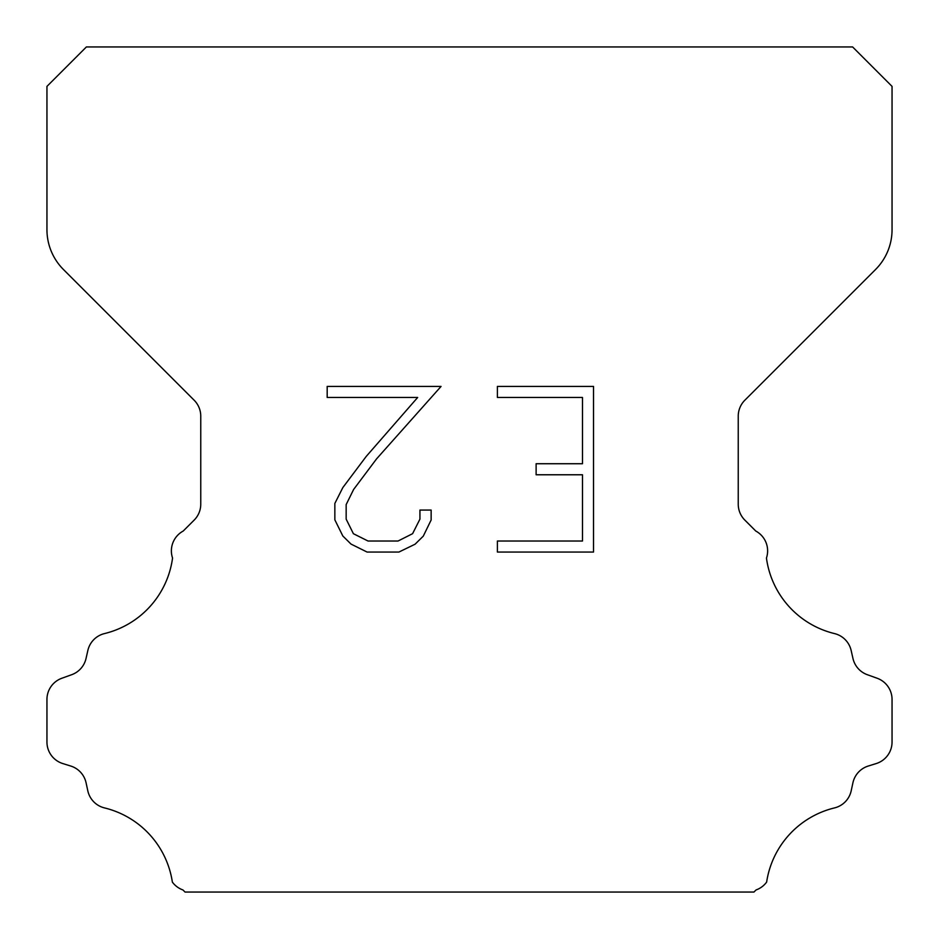 <?xml version="1.0" encoding="UTF-8"?>
<svg xmlns="http://www.w3.org/2000/svg" width="939" height="939" viewBox="0 0 939 939"><rect width="100%" height="100%" fill="white"/><g stroke="black" fill="none" stroke-linecap="round" stroke-linejoin="round"><path stroke-width="1.41" d="M582.485 541.028L582.485 474.77L536.122 474.77L536.122 463.725L582.485 463.725L582.485 397.467L497.4 397.467L497.4 386.422L593.53 386.422L593.53 552.062L497.4 552.062L497.4 541.028L582.485 541.028M431.142 510.065L431.142 519.995L423.266 536.169L415.073 544.209L398.899 552.062L367.09 552.062L351.022 544.08L342.829 535.993L334.847 519.83L334.847 503.433L342.829 487.587L366.222 456.424L417.667 397.467L327.183 397.467L327.183 386.422L441.06 386.422L376.574 458.866L353.604 489.489L346.162 504.595L346.162 519.138L353.393 533.704L368.053 541.028L398.042 541.028L412.597 533.681L419.933 519.138L419.933 510.065L431.142 510.065M86.388 46.95L852.612 46.95L892.05 86.388L892.05 229.679A56.34 56.34 0 0 1 875.547 269.516L744.838 400.225A22.536 22.536 0 0 0 738.242 416.165L738.242 504.173A22.536 22.536 0 0 0 744.838 520.1L755.801 531.051A22.536 22.536 0 0 1 766.447 558.048A90.144 90.144 0 0 0 834.501 633.579A22.536 22.536 0 0 1 851.157 650.504L852.964 658.474A22.536 22.536 0 0 0 867.296 674.695L877.155 678.251A22.536 22.536 0 0 1 892.05 699.449L892.05 742.045A22.536 22.536 0 0 1 876.204 763.56L868.258 766.036A22.536 22.536 0 0 0 852.917 782.821L851.204 790.755A22.536 22.536 0 0 1 834.489 807.916A90.144 90.144 0 0 0 766.635 882.097A22.536 22.536 0 0 1 756.048 889.961L753.958 892.05L185.042 892.05L182.952 889.961A22.536 22.536 0 0 1 172.365 882.097A90.144 90.144 0 0 0 104.511 807.916A22.536 22.536 0 0 1 87.797 790.755L86.083 782.821A22.536 22.536 0 0 0 70.742 766.036L62.796 763.56A22.536 22.536 0 0 1 46.95 742.045L46.95 699.449A22.536 22.536 0 0 1 61.845 678.251L71.704 674.695A22.536 22.536 0 0 0 86.036 658.474L87.843 650.504A22.536 22.536 0 0 1 104.499 633.579A90.144 90.144 0 0 0 172.553 558.048A22.536 22.536 0 0 1 183.199 531.051L194.162 520.1A22.536 22.536 0 0 0 200.758 504.173L200.758 416.165A22.536 22.536 0 0 0 194.162 400.225L63.453 269.516A56.34 56.34 0 0 1 46.95 229.679L46.95 86.388L86.388 46.95"/></g></svg>
